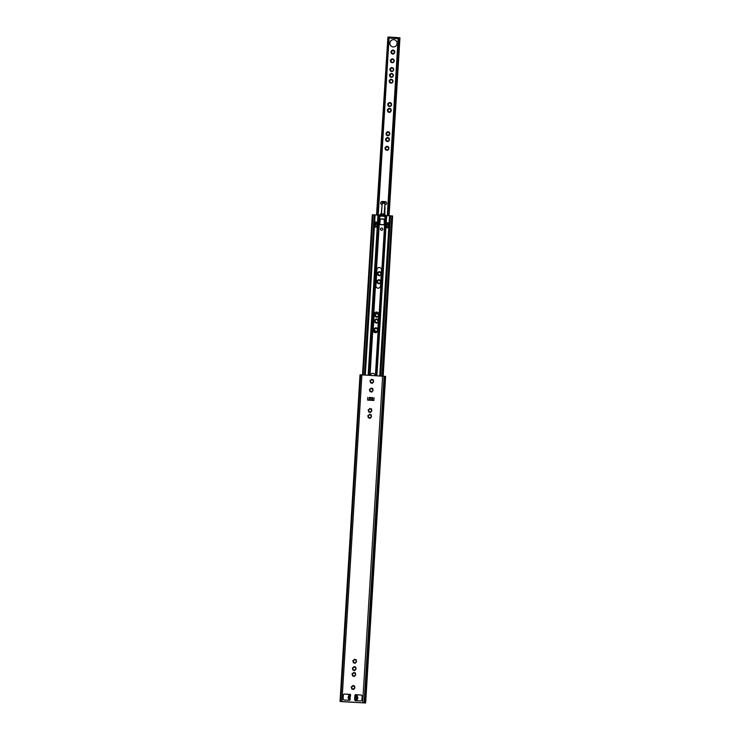 <?xml version="1.0" encoding="UTF-8"?>
<svg xmlns="http://www.w3.org/2000/svg" width="740" height="740" viewBox="0 0 740 740"><rect width="100%" height="100%" fill="white"/><g stroke="black" fill="none" stroke-linecap="round" stroke-linejoin="round"><path stroke-width="1.11" d="M351.824 689.088L351.232 686.979L351.713 686.609A0.536 0.527 -74.9 0 0 352.453 685.952L353.239 685.786A0.536 0.527 -74.9 0 0 354.164 686.1L354.7 686.702A0.536 0.527 -74.9 0 0 354.895 687.673L354.645 688.441A0.536 0.527 -74.9 0 0 353.905 689.097L353.119 689.255A0.536 0.527 -74.9 0 0 352.185 688.949L351.657 688.339A0.536 0.527 -74.9 0 0 351.463 687.377L351.639 686.581M352.629 675.999L352.027 673.89L352.518 673.52A0.536 0.527 -74.9 0 0 353.248 672.864L354.044 672.697A0.536 0.527 -74.9 0 0 354.969 673.012L355.505 673.613A0.536 0.527 -74.9 0 0 355.7 674.584L355.44 675.352A0.536 0.527 -74.9 0 0 354.71 676.009L353.914 676.166A0.536 0.527 -74.9 0 0 352.989 675.861L352.453 675.25A0.536 0.527 -74.9 0 0 352.259 674.288L352.443 673.493M352.98 670.163L352.388 668.063L352.869 667.684A0.536 0.527 -74.9 0 0 353.609 667.036L354.395 666.87A0.536 0.527 -74.9 0 0 355.329 667.175L355.857 667.785A0.536 0.527 -74.9 0 0 356.051 668.747L355.801 669.515A0.536 0.527 -74.9 0 0 355.061 670.172L354.275 670.338A0.536 0.527 -74.9 0 0 353.341 670.024L352.814 669.423A0.536 0.527 -74.9 0 0 352.619 668.461L352.804 667.656M353.433 662.818L352.832 660.709L353.322 660.339A0.536 0.527 -74.9 0 0 354.053 659.682L354.849 659.525A0.536 0.527 -74.9 0 0 355.774 659.83L356.31 660.441A0.536 0.527 -74.9 0 0 356.504 661.403L356.245 662.171A0.536 0.527 -74.9 0 0 355.514 662.827L354.719 662.994A0.536 0.527 -74.9 0 0 353.794 662.679L353.257 662.078A0.536 0.527 -74.9 0 0 353.063 661.107L353.248 660.311M353.054 667.748L354.146 666.518M352.693 673.576L353.794 672.355M353.498 660.395L354.599 659.173M351.898 686.665L352.989 685.443M370.019 391.654L369.417 389.545L369.907 389.175A0.536 0.527 -74.9 0 0 370.638 388.519L371.434 388.352A0.536 0.527 -74.9 0 0 372.359 388.667L372.895 389.268A0.536 0.527 -74.9 0 0 373.089 390.23L372.831 391.007A0.536 0.527 -74.9 0 0 372.1 391.654L371.304 391.821A0.536 0.527 -74.9 0 0 370.379 391.516L369.843 390.905A0.536 0.527 -74.9 0 0 369.649 389.943L369.834 389.148M368.409 417.869L367.817 415.769L368.307 415.39A0.536 0.527 -74.9 0 0 369.038 414.742L369.824 414.576A0.536 0.527 -74.9 0 0 370.759 414.881L371.295 415.492A0.536 0.527 -74.9 0 0 371.489 416.454L371.23 417.221A0.536 0.527 -74.9 0 0 370.5 417.878L369.704 418.045A0.536 0.527 -74.9 0 0 368.779 417.73L368.243 417.129A0.536 0.527 -74.9 0 0 368.048 416.167L368.233 415.362M368.77 412.041L368.178 409.932L368.659 409.562A0.536 0.527 -74.9 0 0 369.389 408.906L370.185 408.739A0.536 0.527 -74.9 0 0 371.11 409.054L371.647 409.655A0.536 0.527 -74.9 0 0 371.841 410.626L371.582 411.394A0.536 0.527 -74.9 0 0 370.851 412.05L370.065 412.208A0.536 0.527 -74.9 0 0 369.131 411.903L368.594 411.292A0.536 0.527 -74.9 0 0 368.4 410.33L368.585 409.535M370.555 382.876L370.37 380.388M368.844 409.618L369.935 408.397M368.483 415.454L369.575 414.224M370.083 389.231L371.184 388M370.536 380.425L371.721 379.232M371.156 379.592L371.97 379.583A0.536 0.527 -74.9 0 0 372.895 379.888L373.432 380.499A0.536 0.527 -74.9 0 0 373.626 381.461L373.367 382.229A0.536 0.527 -74.9 0 0 372.636 382.885L371.841 383.052A0.536 0.527 -74.9 0 0 370.916 382.737L370.379 382.136A0.536 0.527 -74.9 0 0 370.185 381.174L370.444 380.397A0.536 0.527 -74.9 0 0 371.175 379.75L371.156 379.592M354.627 670.718L353.433 670.052M354.488 666.897L355.792 667.064M354.266 676.545L353.082 675.888M354.127 672.725L355.431 672.901M353.47 689.634L352.277 688.968M353.332 685.813L354.627 685.989M355.071 663.364L353.887 662.707M354.941 659.543L356.236 659.719M371.656 392.2L370.472 391.534M371.526 388.38L372.821 388.555M370.407 412.587L369.223 411.93M370.278 408.767L371.572 408.943M370.055 418.424L368.871 417.758M369.917 414.604L371.221 414.77M372.192 383.431L371.008 382.765M372.063 379.611L373.358 379.777M342.037 701.649L365.643 702.982L342.046 701.502M344.082 699.966A1.378 1.369 105.1 0 1 343.12 698.569L343.314 695.35A1.378 1.369 105.1 0 1 344.766 694.055L350.288 694.379M354.987 700.623L360.473 700.947A1.378 1.369 105.1 0 0 361.925 699.652L362.119 696.433A1.378 1.369 105.1 0 0 360.833 694.98L355.357 694.657L354.839 695.545L355.45 694.684L360.935 695.008A1.378 1.369 105.1 0 1 361.157 695.036M369.5 397.463L372.535 397.639M367.78 397.343L367.614 400.1L373.885 400.47L374.052 397.713M365.643 702.982L385.614 376.392L361.906 374.875L360.019 374.875L340.039 701.474M350.575 694.832L349.779 700.318L344.304 700.003A1.378 1.369 105.1 0 1 343.018 698.542L343.212 695.323A1.378 1.369 105.1 0 1 344.664 694.028L350.575 694.832M350.298 699.43L349.345 698.93L349.539 695.72L350.547 695.295M349.548 695.72L349.345 698.939L350.029 699.096M355.561 696.053L354.839 695.545L356.032 696.1L355.829 699.318L354.589 699.679L355.367 699.272M354.941 695.572L355.034 696.044M355.848 699.439L355.071 699.309M373.275 382.201L372.692 382.7M372.738 390.97L372.155 391.479M371.23 417.221L370.546 417.693M371.489 411.357L370.907 411.865M354.543 688.404L353.961 688.912M356.245 662.171L355.57 662.642M355.348 675.315L354.756 675.824M355.709 669.487L355.117 669.987M349.28 700.29A1.147 1.147 105.1 0 1 348.734 699.577A3.589 3.571 105.1 0 1 348.614 698.736L348.512 698.449A1.563 1.554 105.1 0 1 348.642 696.285L348.781 696.007A3.589 3.571 105.1 0 1 349.003 695.193A1.147 1.147 105.1 0 1 350.131 694.462L350.446 694.481M355.172 694.758L355.561 694.777A1.147 1.147 105.1 0 1 356.597 695.637A3.589 3.571 105.1 0 1 356.708 696.479L356.819 696.765A1.563 1.554 105.1 0 1 356.68 698.93L357.216 699.383A3.589 3.571 105.1 0 1 356.995 700.207A1.147 1.147 105.1 0 1 356.597 700.715M356.597 695.637L357.263 695.813A1.147 1.147 -74.9 0 0 356.458 694.999L355.783 694.814M357.263 695.813A3.589 3.571 105.1 0 1 357.383 696.654L357.485 696.951A1.563 1.554 105.1 0 1 357.355 699.106M357.216 699.383L356.541 699.198A3.589 3.571 105.1 0 1 356.329 700.022A1.147 1.147 105.1 0 1 355.69 700.669M354.719 699.504L355.838 699.633L355.894 698.68A0.925 0.916 105.1 0 1 356.144 698.107L356.18 697.515A0.925 0.916 105.1 0 1 356.005 696.913L356.06 695.961L355.163 695.915M349.41 697.765L349.141 697.7A0.925 0.916 105.1 0 1 349.317 698.301L349.262 699.254L350.251 699.309M349.141 697.7L349.447 697.182M350.233 695.619L349.483 695.582L349.428 696.525A0.925 0.916 105.1 0 1 349.178 697.108M354.738 699.568L355.848 699.522M350.159 699.189L349.262 699.254M377.77 330.697L376.17 331.899L374.532 331.344L373.885 329.226L374.653 328.939A0.536 0.527 -74.9 0 0 375.291 328.246L375.735 327.709M374.283 330.743A1.906 1.896 105.1 0 1 374.052 329.578L374.385 329.707M378.316 321.928L376.706 323.121L375.069 322.575L374.514 320.476L375.115 320.152A0.536 0.527 -74.9 0 0 375.828 319.476L376.272 318.94M374.819 321.974A1.906 1.896 105.1 0 1 374.588 320.808L376.235 318.921L377.872 319.467L378.196 321.169A0.536 0.527 -74.9 0 0 378.26 321.188M378.408 316.147L378.381 316.137A0.536 0.527 -74.9 0 0 378.288 316.1L377.067 317.293L375.421 316.748L375.291 314.25M375.18 316.137A1.906 1.896 105.1 0 1 374.949 314.981L375.55 314.334A0.536 0.527 -74.9 0 0 376.188 313.649L376.632 313.103M380.721 282.615L379.111 283.818L377.465 283.272L376.919 281.172L377.52 280.839A0.536 0.527 -74.9 0 0 378.233 280.173L378.677 279.627M377.224 282.661A1.906 1.896 105.1 0 1 376.993 281.496L378.639 279.618L380.277 280.164L380.601 281.866A0.536 0.527 -74.9 0 0 380.665 281.885M380.943 274.632L380.915 274.623A0.536 0.527 -74.9 0 0 380.822 274.586L379.601 275.779L377.964 275.234L377.317 273.106L378.085 272.82A0.536 0.527 -74.9 0 0 378.723 272.135L379.167 271.589M377.714 274.623A1.906 1.896 105.1 0 1 377.483 273.467L377.816 273.587M386.021 139.453L385.522 138.972L387.335 137.437L388.972 137.992L389.453 139.758L387.806 141.645L385.864 140.674L385.614 138.99L386.215 138.667A0.536 0.527 -74.9 0 0 386.928 137.992L387.371 137.455M385.919 140.489A1.906 1.896 105.1 0 1 385.688 139.324L385.855 139.398M386.28 146.566A1.906 1.896 105.1 0 0 385.401 147.353L386.798 146.215L388.435 146.761L388.916 148.527L387.27 150.414L385.327 149.443L384.985 147.741L385.753 147.454A0.536 0.527 -74.9 0 0 386.391 146.77L386.835 146.224M385.383 149.258A1.906 1.896 105.1 0 1 385.151 148.093L385.485 148.222M389.508 134.662L389.481 134.652A0.536 0.527 -74.9 0 0 389.388 134.615L388.167 135.809L386.521 135.263L386.391 132.765M386.28 134.652A1.906 1.896 105.1 0 1 386.049 133.496L386.65 132.849A0.536 0.527 -74.9 0 0 387.288 132.164L387.732 131.628M390.933 111.333L390.905 111.324A0.536 0.527 -74.9 0 0 390.812 111.287L389.592 112.48L387.945 111.934L387.307 109.807L388.075 109.529A0.536 0.527 -74.9 0 0 388.713 108.835L389.157 108.299M387.704 111.333A1.906 1.896 105.1 0 1 387.473 110.168L387.797 110.297M388.158 104.46L387.658 103.979L389.471 102.453L391.118 102.999L391.266 105.487A0.536 0.527 -74.9 0 0 391.164 105.45L389.943 106.653L388.306 106.098L387.751 103.998L388.223 103.618M388.065 105.496A1.906 1.896 105.1 0 1 387.825 104.331L388 104.405M390.387 79.476L389.499 80.262A1.906 1.896 105.1 0 1 390.387 79.476L391.146 79.319A1.906 1.896 105.1 0 1 392.265 79.689L391.146 79.319M389.823 80.355A0.536 0.527 -74.9 0 0 390.498 79.67L390.942 79.134M391.858 82.593L392.774 82.177A1.906 1.896 105.1 0 1 391.886 82.963L392.774 82.177L392.783 80.272A1.906 1.896 105.1 0 1 393.014 81.437L392.459 80.817M389.619 82.038L389.49 82.168A1.906 1.896 105.1 0 1 389.259 81.002L389.703 82.066A0.536 0.527 -74.9 0 0 389.508 81.104M389.776 82.788L389.703 82.066M390.008 82.751L391.127 83.13A1.906 1.896 105.1 0 1 390.008 82.751L389.49 82.168M389.86 80.364L389.092 80.651L389.462 81.085M389.444 81.076L389.647 80.29M390.748 73.639L389.444 74.814L389.851 76.34A1.906 1.896 105.1 0 1 389.61 75.175L389.86 74.435A1.906 1.896 105.1 0 1 390.748 73.639L391.506 73.482A1.906 1.896 105.1 0 1 392.625 73.861L391.506 73.482M390.174 74.518A0.536 0.527 -74.9 0 0 390.85 73.843L391.303 73.306M392.209 76.757L393.125 76.35A1.906 1.896 105.1 0 1 392.246 77.136L393.125 76.35L393.144 74.444A1.906 1.896 105.1 0 1 393.375 75.6L392.811 74.99M390.137 76.951L390.054 76.229A0.536 0.527 -74.9 0 0 389.86 75.267L389.897 75.276M390.359 76.923L391.479 77.293A1.906 1.896 105.1 0 1 390.359 76.923L389.851 76.34M391.099 67.812L390.211 68.598A1.906 1.896 105.1 0 1 391.099 67.812L391.858 67.654A1.906 1.896 105.1 0 1 392.977 68.025L391.858 67.654M390.535 68.691A0.536 0.527 -74.9 0 0 391.21 68.015L391.654 67.469M392.57 70.929L393.486 70.513A1.906 1.896 105.1 0 1 392.598 71.299L393.486 70.513L393.495 68.607A1.906 1.896 105.1 0 1 393.726 69.773L393.171 69.153M390.332 70.374L390.202 70.504A1.906 1.896 105.1 0 1 389.971 69.338L390.415 70.402A0.536 0.527 -74.9 0 0 390.221 69.44M390.489 71.123L390.415 70.402M390.72 71.086L391.839 71.466A1.906 1.896 105.1 0 1 390.72 71.086L390.202 70.504M390.572 68.7L389.804 68.987L390.295 69.468M390.257 69.44L390.359 68.626M391.636 59.108L390.748 59.875A1.906 1.896 105.1 0 1 391.636 59.089L392.394 58.932A1.906 1.896 105.1 0 1 393.514 59.302L392.394 58.932M391.062 59.968A0.536 0.527 -74.9 0 0 391.747 59.283L392.191 58.747M393.107 62.197L394.013 61.79A1.906 1.896 105.1 0 1 393.134 62.576L394.263 61.05L394.032 59.884A1.906 1.896 105.1 0 1 394.263 61.05L393.699 60.43M390.868 61.651L390.739 61.781A1.906 1.896 105.1 0 1 390.498 60.615L390.951 61.67A0.536 0.527 -74.9 0 0 390.757 60.708M391.025 62.391L390.951 61.67M391.247 62.364L392.376 62.733A1.906 1.896 105.1 0 1 391.247 62.364L390.739 61.781M391.099 59.977L390.332 60.264L390.711 60.699M390.683 60.689L390.896 59.903M394.503 53.012L394.476 53.002A0.536 0.527 -74.9 0 0 394.383 52.965L393.162 54.159L391.516 53.613L390.961 51.513L391.432 51.134M391.275 53.012A1.906 1.896 105.1 0 1 391.035 51.846L391.636 51.208A0.536 0.527 -74.9 0 0 392.283 50.514L392.727 49.978M392.552 46.833A3.663 3.635 105.1 0 1 389.915 43.105A3.663 3.635 105.1 0 1 394.457 39.766M397.084 43.503A3.663 3.635 105.1 0 1 392.505 46.824A3.663 3.635 105.1 0 1 389.823 43.077A3.663 3.635 105.1 0 1 394.411 39.756A3.663 3.635 105.1 0 1 397.084 43.503M381.933 204.656A1.61 1.6 105.1 0 1 382.497 201.502L385.235 201.659A1.61 1.6 105.1 0 1 385.512 201.706M382.145 204.684A1.61 1.6 105.1 0 1 380.712 202.991A1.61 1.6 105.1 0 1 382.404 201.474L385.142 201.641A1.61 1.6 105.1 0 1 386.632 203.5A1.61 1.6 105.1 0 1 384.948 204.851L384.92 204.851M392.172 50.311A1.906 1.896 105.1 0 0 391.284 51.106L392.681 49.959L394.328 50.505L394.651 52.207A0.536 0.527 -74.9 0 0 394.716 52.226L393.643 53.428M394.235 51.661L394.799 52.281A1.906 1.896 105.1 0 0 394.568 51.115M391.562 53.622L391.488 52.901A0.536 0.527 -74.9 0 0 391.293 51.939M388.963 102.805A1.906 1.896 105.1 0 0 388.075 103.591L388.426 103.692A0.536 0.527 -74.9 0 0 389.074 102.999L389.518 102.462M391.025 104.146L391.442 104.701A0.536 0.527 -74.9 0 0 391.506 104.719L391.589 104.766A1.906 1.896 105.1 0 0 391.358 103.6M388.352 106.116L388.278 105.395A0.536 0.527 -74.9 0 0 388.084 104.423M388.602 108.632A1.906 1.896 105.1 0 0 387.714 109.428L389.111 108.281L390.757 108.826L391.081 110.528A0.536 0.527 -74.9 0 0 391.146 110.547L390.072 111.749M390.674 109.983L391.238 110.593A1.906 1.896 105.1 0 0 390.998 109.437M387.991 111.944L387.917 111.222A0.536 0.527 -74.9 0 0 387.723 110.26M387.76 110.269L387.862 109.455M387.177 131.96A1.906 1.896 105.1 0 0 386.289 132.756L387.686 131.609L389.332 132.155L389.656 133.857A0.536 0.527 -74.9 0 0 389.721 133.875L388.648 135.078M389.24 133.311L389.804 133.922A1.906 1.896 105.1 0 0 389.573 132.765M386.567 135.272L386.493 134.551A0.536 0.527 -74.9 0 0 386.299 133.588M388.352 147.907L388.759 148.463A0.536 0.527 -74.9 0 0 388.824 148.481L388.916 148.527A1.906 1.896 105.1 0 0 388.676 147.362M385.67 149.878L385.596 149.156A0.536 0.527 -74.9 0 0 385.401 148.194M385.438 148.204L385.549 147.38M388.889 139.138L389.296 139.694A0.536 0.527 -74.9 0 0 389.36 139.712M386.206 141.1L386.132 140.387A0.536 0.527 -74.9 0 0 385.938 139.416M386.817 137.797A1.906 1.896 105.1 0 0 385.938 138.583L386.114 138.63M378.612 271.932A1.906 1.896 105.1 0 0 377.733 272.718L379.13 271.58L380.767 272.126L381.091 273.828A0.536 0.527 -74.9 0 0 381.156 273.846L380.684 273.282M378.011 275.243L377.927 274.522A0.536 0.527 -74.9 0 0 377.733 273.56M377.77 273.569L377.835 272.736M380.194 281.311L380.564 281.857M377.511 283.281L377.437 282.56A0.536 0.527 -74.9 0 0 377.243 281.598L377.206 281.579M378.121 279.97A1.906 1.896 105.1 0 0 377.243 280.756L377.418 280.802M376.077 313.446A1.906 1.896 105.1 0 0 375.189 314.232L376.586 313.094L378.233 313.64L378.556 315.342A0.536 0.527 -74.9 0 0 378.621 315.36M378.14 314.787L378.519 315.332M375.467 316.757L375.393 316.036A0.536 0.527 -74.9 0 0 375.199 315.074M377.789 320.624L378.159 321.16M375.106 322.585L375.032 321.863A0.536 0.527 -74.9 0 0 374.838 320.901M375.716 319.282A1.906 1.896 105.1 0 0 374.838 320.068L375.014 320.115M375.18 328.051A1.906 1.896 105.1 0 0 374.301 328.838L375.698 327.69L377.335 328.246L377.659 329.947A0.536 0.527 -74.9 0 0 377.724 329.966L377.252 329.393M374.57 331.354L374.496 330.641A0.536 0.527 -74.9 0 0 374.301 329.67M374.338 329.679L374.449 328.865M376.216 331.909L374.949 331.224M375.957 331.557A0.536 0.527 -74.9 0 0 375.541 331.067L375.513 331.058M376.679 331.539A1.906 1.896 105.1 0 0 377.567 330.752L376.651 331.168M376.475 328.56L376.41 328.542A0.536 0.527 -74.9 0 0 377.012 328.394L377.382 328.255M376.003 328.061L377.012 328.394M376.753 323.13L375.485 322.455M376.493 322.779A0.536 0.527 -74.9 0 0 376.077 322.298M377.215 322.769A1.906 1.896 105.1 0 0 378.103 321.983L377.187 322.39M376.975 319.782A0.536 0.527 -74.9 0 0 377.548 319.625L377.918 319.486M376.54 319.292L377.548 319.625M377.113 317.303L375.846 316.618M376.854 316.951A0.536 0.527 -74.9 0 0 376.438 316.47M378.677 316.091L377.548 316.563M377.576 316.942A1.906 1.896 105.1 0 0 378.464 316.147L378.297 316.11A0.536 0.527 -74.9 0 0 378.242 316.091M377.308 313.945L377.363 313.954A0.536 0.527 -74.9 0 0 377.909 313.788L378.269 313.658M376.891 313.464L377.909 313.788M379.157 283.827L377.89 283.143M378.899 283.476A0.536 0.527 -74.9 0 0 378.482 282.995L378.51 282.995M379.62 283.466A1.906 1.896 105.1 0 0 380.508 282.671L379.592 283.087M379.38 280.469A0.536 0.527 -74.9 0 0 379.953 280.312L380.323 280.173M378.945 279.979L379.953 280.312M379.648 275.789L378.381 275.104M379.389 275.437A0.536 0.527 -74.9 0 0 378.973 274.956M381.211 274.577L380.082 275.049M380.11 275.428A1.906 1.896 105.1 0 0 380.998 274.632L380.832 274.596A0.536 0.527 -74.9 0 0 380.786 274.577M379.879 272.431A0.536 0.527 -74.9 0 0 380.443 272.283L380.813 272.144M379.435 271.95L380.443 272.283M387.853 141.654L386.585 140.97M387.594 141.303A0.536 0.527 -74.9 0 0 387.177 140.813M388.315 141.285A1.906 1.896 105.1 0 0 389.203 140.498L388.287 140.915M389.259 139.684L389.453 139.758A1.906 1.896 105.1 0 0 389.212 138.593M388.075 138.297A0.536 0.527 -74.9 0 0 388.648 138.139L389.018 138.001M387.64 137.806L388.648 138.139M387.316 150.424L386.049 149.739M387.057 150.072A0.536 0.527 -74.9 0 0 386.641 149.591L386.613 149.582M387.779 150.063A1.906 1.896 105.1 0 0 388.667 149.267L387.751 149.684M387.575 147.075L387.51 147.066A0.536 0.527 -74.9 0 0 388.111 146.909L388.482 146.779M387.103 146.585L388.111 146.909M388.213 135.818L386.946 135.133M387.954 135.466A0.536 0.527 -74.9 0 0 387.538 134.985M388.676 135.457A1.906 1.896 105.1 0 0 389.564 134.671L389.397 134.625A0.536 0.527 -74.9 0 0 389.342 134.606M388.407 132.46L388.463 132.478A0.536 0.527 -74.9 0 0 389.009 132.312L389.37 132.173M387.991 131.979L389.009 132.312M389.638 112.489L388.371 111.805M389.379 112.138A0.536 0.527 -74.9 0 0 388.963 111.657M390.1 112.129A1.906 1.896 105.1 0 0 390.988 111.342L390.822 111.296A0.536 0.527 -74.9 0 0 390.776 111.278M389.897 109.15L389.832 109.132A0.536 0.527 -74.9 0 0 390.433 108.983L390.803 108.845M389.425 108.65L390.433 108.983M389.989 106.662L388.731 105.977M389.74 106.31A0.536 0.527 -74.9 0 0 389.314 105.82L389.286 105.811M390.461 106.292A1.906 1.896 105.1 0 0 391.34 105.506L390.433 105.922M390.221 103.304A0.536 0.527 -74.9 0 0 390.785 103.147L391.155 103.008M389.776 102.814L390.785 103.147M390.156 82.649L391.164 82.982A0.536 0.527 -74.9 0 0 390.748 82.501L390.711 82.492M391.645 79.975A0.536 0.527 -74.9 0 0 392.219 79.818L391.21 79.485M390.507 76.812L391.525 77.145A0.536 0.527 -74.9 0 0 391.099 76.664M391.969 74.139L392.034 74.157A0.536 0.527 -74.9 0 0 392.57 73.991L391.562 73.658M390.868 70.984L391.876 71.317A0.536 0.527 -74.9 0 0 391.46 70.837M392.394 68.321L392.329 68.302A0.536 0.527 -74.9 0 0 392.931 68.154L391.923 67.821M391.404 62.262L392.413 62.595A0.536 0.527 -74.9 0 0 391.987 62.105L392.024 62.114M392.894 59.589A0.536 0.527 -74.9 0 0 393.467 59.431L392.45 59.098M393.199 54.168L391.941 53.483M392.949 53.817A0.536 0.527 -74.9 0 0 392.524 53.335M393.671 53.807A1.906 1.896 105.1 0 0 394.55 53.021L394.392 52.975A0.536 0.527 -74.9 0 0 394.337 52.956M393.403 50.81L393.458 50.829A0.536 0.527 -74.9 0 0 394.004 50.662L394.365 50.523M392.986 50.329L394.004 50.662M381.294 213.684L381.997 206.58M384.809 214.563L384.976 206.719M398.129 38.434A0.694 0.684 105.1 0 1 397.759 38.517L389.767 38.045A0.694 0.684 105.1 0 1 389.462 37.962M376.281 227.106L376.318 226.514M377.021 215.016L387.908 37.009L376.558 214.998M375.818 227.078L375.855 226.486M388.815 37.102L387.908 37.009M399.378 37.74L399.961 37.805L389.074 215.728M387.899 215.654L398.786 37.648L398.231 37.805M398.786 37.648L399.387 37.703L388.5 215.692M387.159 227.744L387.196 227.152M387.76 227.781L387.797 227.189M375.92 331.696A1.906 1.896 105.1 0 1 374.801 331.326M375.948 327.894A1.906 1.896 105.1 0 1 377.067 328.264M377.576 328.847A1.906 1.896 105.1 0 1 377.816 330.012M376.457 322.927A1.906 1.896 105.1 0 1 375.337 322.557M376.484 319.116A1.906 1.896 105.1 0 1 377.604 319.495M378.112 320.078A1.906 1.896 105.1 0 1 378.353 321.243M376.817 317.099A1.906 1.896 105.1 0 1 375.698 316.72M376.836 313.288A1.906 1.896 105.1 0 1 377.955 313.658M378.473 314.241A1.906 1.896 105.1 0 1 378.704 315.407M378.861 283.624A1.906 1.896 105.1 0 1 377.742 283.244M378.889 279.812A1.906 1.896 105.1 0 1 380.009 280.183M380.517 280.765A1.906 1.896 105.1 0 1 380.758 281.931M379.352 275.585A1.906 1.896 105.1 0 1 378.233 275.206M379.38 271.774A1.906 1.896 105.1 0 1 380.499 272.144M381.007 272.736A1.906 1.896 105.1 0 1 381.248 273.893M387.557 141.442A1.906 1.896 105.1 0 1 386.437 141.072M387.584 137.64A1.906 1.896 105.1 0 1 388.704 138.01M387.02 150.22A1.906 1.896 105.1 0 1 385.901 149.841M387.048 146.409A1.906 1.896 105.1 0 1 388.167 146.779M387.917 135.614A1.906 1.896 105.1 0 1 386.798 135.244M387.936 131.803A1.906 1.896 105.1 0 1 389.055 132.183M389.342 112.286A1.906 1.896 105.1 0 1 388.223 111.916M389.36 108.475A1.906 1.896 105.1 0 1 390.489 108.854M389.693 106.458A1.906 1.896 105.1 0 1 388.574 106.079M389.721 102.647A1.906 1.896 105.1 0 1 390.84 103.017M393.514 59.302L394.032 59.884M393.134 62.576L392.376 62.733M392.977 68.025L393.495 68.607M392.598 71.299L391.839 71.466M392.625 73.861L393.144 74.444M392.246 77.136L391.479 77.293M392.265 79.689L392.783 80.272M391.886 82.963L391.127 83.13M392.912 53.965A1.906 1.896 105.1 0 1 391.784 53.595M392.931 50.154A1.906 1.896 105.1 0 1 394.05 50.533M381.202 213.712L381.997 206.534M384.726 216.006L384.68 216.755M397.704 38.61L389.804 38.045L397.704 38.517M397.805 38.517L397.676 37.666M397.63 38.415L397.241 37.546L389 37.074L389.296 37.916M390.498 215.83L387.113 215.608L386.844 216.136A0.925 0.916 105.1 0 1 386.604 216.7L385.096 216.987A0.925 0.916 105.1 0 1 384.587 216.654L384.069 216.108A83.361 9.148 -86.6 0 1 384.069 215.969M384.199 213.99A83.361 9.148 -86.6 0 1 385.004 203.398L385.031 203.463A83.084 9.111 -86.6 0 0 384.226 214.008M385.059 202.594L385.022 203.222L385.059 202.594L382.321 202.436L382.266 203.241A83.361 9.148 93.4 0 0 381.47 213.675A0.657 0.647 105.1 0 1 382.053 214.434A0.657 0.647 105.1 0 1 381.082 214.896A0.74 0.731 105.1 0 0 380.582 214.804L380.665 215.266M381.387 230.279A1.147 1.147 105.1 0 1 380.582 229.113A1.147 1.147 105.1 0 1 381.988 228.059M382.793 229.224A1.147 1.147 105.1 0 1 381.35 230.27A1.147 1.147 105.1 0 1 380.508 229.095A1.147 1.147 105.1 0 1 381.951 228.049A1.147 1.147 105.1 0 1 382.793 229.224M385.503 220.742L384.615 224.904L379.232 224.59L378.519 222.453L379.583 218.809L384.967 219.123L385.503 220.742L384.874 220.807L384.421 222.87L384.55 220.668L385.309 220.714L384.55 220.668M379.537 219.493L378.649 220.391L379.953 220.983M378.519 222.49L379.833 222.601L378.519 222.453M385.198 217.005L385.337 220.279M369.898 375.346L378.778 222.518M379.305 224.599L384.402 224.72L379.518 224.433M379.851 218.92L384.467 219.41L379.657 218.827L384.967 219.133L385.096 216.987M378.741 216.626L377.955 216.21A0.925 0.916 105.1 0 1 377.789 215.627L377.511 215.053L374.218 214.868L364.422 375.023M381.063 215.904L380.332 216.385A0.925 0.916 105.1 0 1 379.722 216.672L377.881 216.191A0.925 0.916 105.1 0 1 377.714 215.599L377.511 215.053M385.013 216.968A0.925 0.916 105.1 0 1 384.513 216.635L383.82 216.071M379.722 216.672L379.657 218.827M370.453 375.374A2.35 2.331 105.1 0 1 373.339 373.441M369.565 389.878L369.602 389.231M370.102 381.109L370.139 380.453M374.884 332.649A2.35 2.331 105.1 0 1 373.21 330.253L374.19 314.269A2.35 2.331 105.1 0 1 377.086 312.132M377.613 288.101A2.35 2.331 105.1 0 1 375.929 285.705L376.91 269.73A2.35 2.331 105.1 0 1 379.814 267.584M369.491 389.795L369.519 389.296M370.028 381.026L370.055 380.526M370.379 375.374A2.35 2.331 105.1 0 1 375.023 375.643M373.136 330.234L374.107 314.25A2.35 2.331 105.1 0 1 377.049 312.123A2.35 2.331 105.1 0 1 378.769 314.528L377.789 330.503A2.35 2.331 105.1 0 1 374.847 332.63A2.35 2.331 105.1 0 1 373.136 330.234L373.21 330.253M375.855 285.686L376.836 269.712A2.35 2.331 105.1 0 1 379.777 267.575A2.35 2.331 105.1 0 1 381.498 269.98L380.517 285.964A2.35 2.331 105.1 0 1 377.576 288.091A2.35 2.331 105.1 0 1 375.855 285.686L375.929 285.705M380.702 375.976L390.498 215.821L392.357 215.96M372.618 214.804L374.218 214.868M374.292 214.878L364.496 375.032L374.292 214.878M392.552 216.015L383.181 376.124M386.215 227.689L386.521 222.749L388.5 222.86M375.023 227.032L375.328 222.093L377.308 222.213M386.437 222.731L388.5 222.851L388.195 227.809L386.141 227.689L386.521 222.749M384.615 224.904L375.393 375.67M368.862 375.282L378.575 216.579L377.881 216.191L368.15 375.245M375.254 222.074L377.308 222.194L377.002 227.152L374.949 227.032L375.328 222.093M385.374 222.851L385.411 220.788M384.532 222.879L385.281 222.851M385.151 222.925L384.745 223.656M381.239 214.961L381.424 215.016A0.657 0.647 -74.9 0 0 382.238 214.489A0.657 0.647 -74.9 0 0 381.766 213.749L381.581 213.703M377.622 215.1L379.185 215.183L381.026 213.804A0.657 0.647 105.1 0 1 381.452 213.675M383.459 215.09L383.644 215.146A0.657 0.647 -74.9 0 0 384.069 215.109L383.884 215.062A0.657 0.647 105.1 0 1 382.987 214.36A0.657 0.647 105.1 0 1 384.079 213.99L386.363 216.062L381.063 216.08L383.81 216.237M383.884 215.062A0.74 0.731 105.1 0 1 384.393 215.035L380.582 214.804M379.315 224.424L379.426 222.583L378.908 222.564M379.861 222.601L379.99 220.381L379.037 220.335L380.194 220.381L379.731 224.202M378.538 215.137L379.315 215.673L379.259 216.644M379.315 224.488L384.624 224.794M384.791 222.906L384.264 222.86L384.162 224.47M384.264 222.86L384.171 220.622M384.467 219.41L384.393 220.631M380.194 220.381L380.046 219.151M384.763 222.897L384.717 223.693M385.873 215.571L384.264 214.036A0.657 0.647 -74.9 0 0 383.986 213.879L383.801 213.832M384.957 216.024L383.829 215.951M381.063 215.793L379.851 216.182L380.332 215.747M379.833 216.663L379.851 216.182M381.063 216.08L378.51 215.599M381.063 215.747L383.801 216.237M376.901 222.851L375.532 222.768L376.938 222.629L376.753 226.542L377.187 222.204M387.982 227.199L386.567 227.106L387.982 227.199L388.426 222.86M376.836 223.998L375.457 223.915L375.532 222.768M377.067 224.257L376.938 222.629M388.139 223.508L388.065 224.655L386.696 224.572L386.761 223.424L388.176 223.286L386.761 223.424M388.306 224.914L388.176 223.286M386.548 216.765L386.391 215.599M386.613 215.608L387.085 215.627M384.902 216.015L386.363 216.062M385.771 216.052L385.707 217.014M384.976 219.965L384.93 220.677M384.828 215.997L385.115 216.996M379.315 215.673L380.258 215.728M384.948 219.919L384.902 220.668M379.565 220.353L379.648 218.911M387.936 227.189L388.065 224.655M386.696 224.572L386.567 227.106M375.457 223.915L375.328 226.449M384.421 220.64L384.282 222.86M386.706 224.812L388.075 224.895M376.845 224.229L375.476 224.155M354.839 695.545L354.589 699.679M341.936 701.474L361.906 374.875M362.646 702.686L382.617 376.096M384.717 376.29L364.737 702.889L363.858 702.843M384.088 376.207L364.117 702.797L363.229 702.75M360.685 374.829L340.705 701.428L341.621 701.483M360.537 374.875L340.557 701.465L341.473 701.529M364.875 702.898L384.846 376.309M340.474 701.465L360.454 374.875M369.084 400.183L369.251 397.445M370.259 400.257L370.416 397.537M371.656 400.34L371.822 397.621M372.72 397.648L372.553 400.386M356.708 696.479L357.383 696.654M356.995 700.207L356.329 700.022M357.485 696.951L356.819 696.765M387.834 227.791L387.871 227.199M388.574 215.701L399.461 37.749M378.14 216.395L389.064 37.916M397.241 37.546L397.195 38.378M385.004 203.398L382.266 203.241M382.275 203.065L385.022 203.222M378.778 220.4L378.649 222.463M375.495 375.67L384.791 223.619M376.244 375.716L385.947 217.014M379.417 219.678L379.601 216.672M370.019 375.356L379.232 224.59M381.997 376.059L391.793 215.895M382.839 376.105L392.635 216.024M363.118 374.949L372.914 214.785M379.722 375.92L389.518 215.756M376.882 375.754L386.604 216.7M365.31 375.078L375.106 214.905M386.715 222.758L386.585 224.812M375.467 222.102L375.346 224.155M386.548 227.707L386.585 227.115M387.288 215.627L398.157 37.897M378.001 215.1L388.87 37.37M388.944 37.897L389 37.074M382.765 376.105L392.561 215.96M362.507 374.912L372.303 214.767"/></g></svg>
